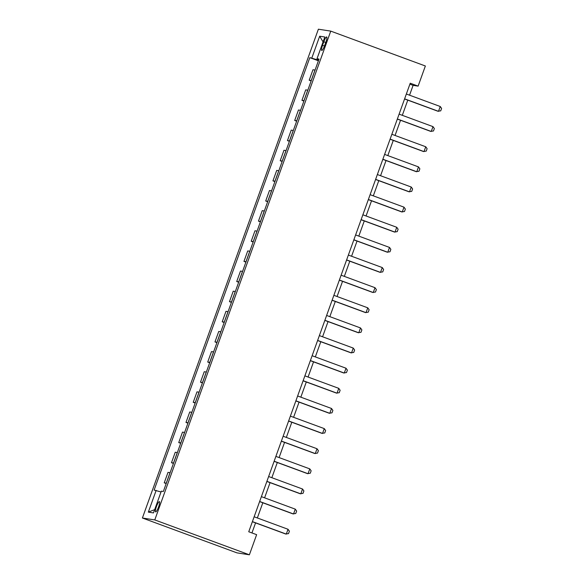 <?xml version="1.0" encoding="UTF-8"?>
<svg xmlns="http://www.w3.org/2000/svg" width="584" height="584" viewBox="0 0 584 584"><rect width="100%" height="100%" fill="white"/><g stroke="black" fill="none" stroke-linecap="round" stroke-linejoin="round"><path stroke-width="0.88" d="M158.578 506.912A5.482 1.066 -69.8 0 0 159.403 501.605A5.482 1.066 -69.8 0 0 156.439 506.576A5.482 1.066 -69.8 0 0 155.614 511.891A5.482 1.066 -69.8 0 0 158.578 506.912M154.782 519.928L249.383 554.8L237.009 552.88L142.401 518.008L318.382 29.2L330.756 31.12L154.782 519.928L142.401 518.008M409.559 95.192L413.1 85.352L418.122 86.125L410.238 83.22L248.748 531.761L256.632 534.667L249.383 554.8M323.813 41.778L322.536 45.318A5.307 1.029 -69.8 0 0 321.74 50.465A5.307 1.029 -69.8 0 0 324.609 45.64L325.887 42.099A5.307 1.029 -69.8 0 0 326.69 36.953A5.307 1.029 -69.8 0 0 323.813 41.778L325.748 42.486M318.616 60.188L309.819 57.633L154.132 490.064L161.023 491.991M311.849 57.947L319.674 36.201L324.828 37.004L316.995 58.743L318.849 59.531M156.162 490.377L148.329 512.124L153.482 512.92L161.315 491.18L163.338 491.494L319.025 59.057L316.995 58.743M418.122 86.125L425.364 65.992L330.756 31.12M251.952 532.944L255.566 522.914M257.347 517.964L262.815 502.78M264.596 497.831L270.063 482.647M271.845 477.697L277.312 462.513M279.094 457.571L284.561 442.38M286.342 437.438L291.81 422.247M293.591 417.304L299.059 402.12M300.833 397.171L306.301 381.987M308.082 377.038L313.55 361.854M315.331 356.912L320.798 341.72M322.58 336.778L328.047 321.587M329.829 316.645L335.296 301.461M337.077 296.511L342.545 281.327M344.326 276.378L349.794 261.194M351.575 256.252L357.043 241.061M358.817 236.118L364.285 220.927M366.066 215.985L371.534 200.801M373.315 195.852L378.782 180.668M380.564 175.718L386.031 160.534M387.812 155.585L393.28 140.401M395.061 135.459L400.529 120.267M402.31 115.325L407.778 100.134M409.895 84.169L413.1 85.352M309.819 57.633L318.397 60.794M315.061 70.065L312.966 69.737L309.199 80.205L311.148 80.928M166.331 483.172L164.235 482.844L166.192 483.567M164.235 482.844L168.002 472.376L170.105 472.704M173.579 463.039L171.484 462.711L173.441 463.433M171.484 462.711L175.251 452.242L177.346 452.571M180.828 442.906L178.733 442.584L180.69 443.3M178.733 442.584L182.5 432.109L184.595 432.437M188.077 422.772L185.982 422.451L187.931 423.166M185.982 422.451L189.749 411.983L191.844 412.304M195.326 402.646L193.231 402.318L195.18 403.04M193.231 402.318L196.998 391.849L199.093 392.178M202.575 382.513L200.48 382.184L202.429 382.907M200.48 382.184L204.247 371.716L206.342 372.044M209.824 362.379L207.721 362.051L209.678 362.773M207.721 362.051L211.496 351.583L213.591 351.911M217.066 342.246L214.97 341.917L216.927 342.64M214.97 341.917L218.744 331.449L220.84 331.778M224.314 322.113L222.219 321.791L224.176 322.507M222.219 321.791L225.986 311.323L228.088 311.644M231.563 301.986L229.468 301.658L231.425 302.381M229.468 301.658L233.235 291.19L235.33 291.518M238.812 281.853L236.717 281.524L238.673 282.247M236.717 281.524L240.484 271.056L242.579 271.385M246.061 261.72L243.966 261.391L245.915 262.114M243.966 261.391L247.733 250.923L249.828 251.251M253.31 241.586L251.215 241.258L253.164 241.98M251.215 241.258L254.982 230.789L257.077 231.118M260.559 221.453L258.464 221.132L260.413 221.847M258.464 221.132L262.231 210.663L264.326 210.985M267.808 201.327L265.705 200.998L267.662 201.714M265.705 200.998L269.479 190.53L271.575 190.851M275.049 181.193L272.954 180.865L274.911 181.588M272.954 180.865L276.728 170.397L278.823 170.725M282.298 161.06L280.203 160.731L282.16 161.454M280.203 160.731L283.97 150.263L286.072 150.592M289.547 140.927L287.452 140.598L289.409 141.321M287.452 140.598L291.219 130.13L293.314 130.458M296.796 120.793L294.701 120.472L296.657 121.187M294.701 120.472L298.468 109.996L300.563 110.325M304.045 100.66L301.95 100.338L303.899 101.054M301.95 100.338L305.717 89.87L307.812 90.191M311.294 80.534L309.199 80.205M323.062 41.909L319.674 36.201M148.329 512.124L154.665 509.635M406.347 94.009L440.241 106.5L441.599 108.427L440.73 110.843L437.898 111.237L404.573 98.959M440.241 106.5L438.496 111.332L404.61 98.842M399.106 114.143L432.992 126.633L434.35 128.56L433.481 130.977L430.649 131.371L397.324 119.085M432.992 126.633L431.248 131.466L397.361 118.975M391.857 134.276L425.743 146.767L427.108 148.694L426.232 151.11L423.4 151.504L390.076 139.218M425.743 146.767L423.999 151.599L390.112 139.109M384.608 154.41L418.494 166.9L419.859 168.82L418.991 171.236L416.151 171.638L382.827 159.352M418.494 166.9L416.757 171.732L382.863 159.235M377.359 174.536L411.245 187.033L412.611 188.953L411.742 191.369L408.902 191.771L375.578 179.485M411.245 187.033L409.508 191.859L375.621 179.368M370.11 194.669L403.997 207.159L405.362 209.087L404.493 211.503L401.653 211.904L368.329 199.618M403.997 207.159L402.259 211.992L368.373 199.502M362.861 214.802L396.748 227.293L398.113 229.22L397.244 231.636L394.404 232.031L361.08 219.745M396.748 227.293L395.01 232.125L361.124 219.635M355.612 234.936L389.499 247.426L390.864 249.353L389.995 251.77L387.163 252.164L353.831 239.878M389.499 247.426L387.761 252.259L353.875 239.768M348.363 255.069L382.257 267.56L383.615 269.479L382.746 271.896L379.914 272.297L346.589 260.011M382.257 267.56L380.512 272.392L346.626 259.902M341.122 275.195L375.008 287.693L376.366 289.613L375.497 292.029L372.665 292.431L339.341 280.145M375.008 287.693L373.264 292.526L339.377 280.028M333.873 295.329L367.759 307.819L369.124 309.746L368.248 312.163L365.416 312.564L332.092 300.278M367.759 307.819L366.015 312.652L332.128 300.161M326.624 315.462L360.511 327.952L361.876 329.88L361.007 332.296L358.167 332.69L324.843 320.412M360.511 327.952L358.773 332.785L324.887 320.295M319.375 335.596L353.262 348.086L354.627 350.013L353.758 352.429L350.918 352.824L317.594 340.538M353.262 348.086L351.524 352.918L317.638 340.428M312.126 355.729L346.013 368.219L347.378 370.147L346.509 372.555L343.669 372.957L310.345 360.671M346.013 368.219L344.275 373.052L310.389 360.562M304.877 375.862L338.764 388.353L340.129 390.273L339.26 392.689L336.421 393.09L303.096 380.804M338.764 388.353L337.026 393.185L303.14 380.688M297.628 395.989L331.515 408.486L332.88 410.406L332.011 412.822L329.179 413.224L295.847 400.938M331.515 408.486L329.777 413.311L295.891 400.821M290.379 416.122L324.273 428.612L325.631 430.539L324.762 432.956L321.93 433.35L288.606 421.071M324.273 428.612L322.529 433.445L288.642 420.954M283.138 436.255L317.024 448.746L318.389 450.673L317.513 453.089L314.681 453.483L281.357 441.197M317.024 448.746L315.28 453.578L281.393 441.088M275.889 456.389L309.776 468.879L311.141 470.806L310.265 473.222L307.432 473.617L274.108 461.331M309.776 468.879L308.031 473.712L274.144 461.221M268.64 476.522L302.527 489.012L303.892 490.932L303.023 493.349L300.183 493.75L266.859 481.464M302.527 489.012L300.789 493.845L266.903 481.347M261.391 496.648L295.278 509.146L296.643 511.066L295.774 513.482L292.934 513.884L259.61 501.598M295.278 509.146L293.54 513.971L259.654 501.481M254.142 516.782L288.029 529.272L289.394 531.199L288.525 533.615L285.685 534.01L252.361 521.731M288.029 529.272L286.291 534.104L252.405 521.614M311.221 80.519L314.988 70.051M303.972 100.652L307.739 90.184M296.723 120.786L300.49 110.31M289.474 140.912L293.248 130.444M282.225 161.045L285.999 150.577M274.984 181.179L278.75 170.71M267.735 201.312L271.502 190.844M260.486 221.446L264.253 210.977M253.237 241.572L257.004 231.103M245.988 261.705L249.755 251.237M238.739 281.838L242.506 271.37M231.49 301.972L235.264 291.504M224.241 322.105L228.016 311.637M217 342.231L220.767 331.763M209.751 362.365L213.518 351.897M202.502 382.498L206.269 372.03M195.253 402.631L199.02 392.163M188.004 422.765L191.771 412.297M180.755 442.898L184.522 432.423M173.506 463.024L177.28 452.556M166.257 483.158L170.032 472.69M324.47 46.034L322.536 45.318"/></g></svg>
